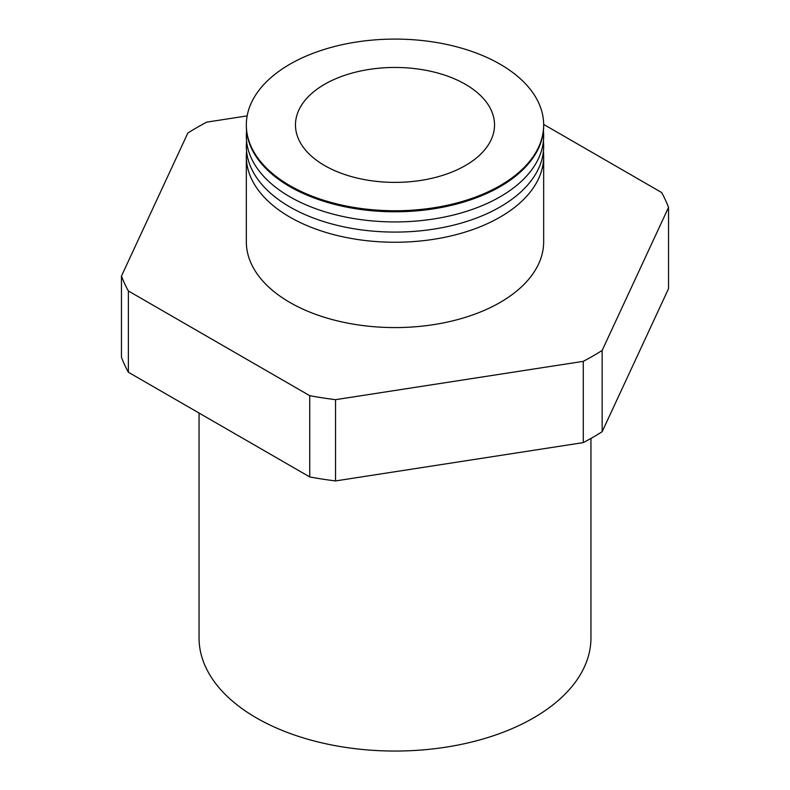 <?xml version="1.0" encoding="UTF-8"?>
<svg xmlns="http://www.w3.org/2000/svg" width="790" height="790" viewBox="0 0 790 790"><rect width="100%" height="100%" fill="white"/><g stroke="black" fill="none" stroke-linecap="round" stroke-linejoin="round"><path stroke-width="1.19" d="M199.05 413.042L199.05 637.915A195.95 113.128 0 0 0 256.444 717.913A195.95 113.128 0 0 0 469.991 742.432A195.95 113.128 0 0 0 590.95 637.915L590.95 438.42M246.589 151.334A148.668 85.834 0 0 0 246.332 156.41L246.332 241.74A148.668 85.834 0 0 0 289.871 302.442A148.668 85.834 0 0 0 451.89 321.046A148.668 85.834 0 0 0 543.668 241.74L543.668 156.41A148.668 85.834 0 0 0 543.411 151.334M246.332 156.41A148.668 85.834 0 0 0 289.871 217.112A148.668 85.834 0 0 0 451.89 235.716A148.668 85.834 0 0 0 543.668 156.41M246.589 141.173A148.668 85.834 0 0 0 289.871 206.95A148.668 85.834 0 0 0 455.939 224.548A148.668 85.834 0 0 0 543.411 141.173M246.589 131.022A148.668 85.834 0 0 0 289.871 196.789A148.668 85.834 0 0 0 455.939 214.386A148.668 85.834 0 0 0 543.411 131.022M246.332 124.919L246.332 125.936A148.668 85.834 0 0 0 289.871 186.638A148.668 85.834 0 0 0 451.89 205.242A148.668 85.834 0 0 0 543.668 125.936L543.668 124.919A148.668 85.834 0 0 0 500.129 64.227A148.668 85.834 0 0 0 338.11 45.623A148.668 85.834 0 0 0 246.332 124.919A148.668 85.834 0 0 0 289.871 185.62A148.668 85.834 0 0 0 451.89 204.225A148.668 85.834 0 0 0 543.668 124.919M465.379 84.293A99.53 57.463 0 0 0 356.912 71.831A99.53 57.463 0 0 0 295.47 124.919A99.53 57.463 0 0 0 324.621 165.554A99.53 57.463 0 0 0 433.088 178.007A99.53 57.463 0 0 0 494.53 124.919A99.53 57.463 0 0 0 465.379 84.293M121.463 276.075A279.927 161.614 0 0 0 128.375 290.967L128.375 372.238A279.927 161.614 0 0 1 121.463 357.347L121.463 276.075L187.842 133.046A279.927 161.614 0 0 1 206.723 122.144L247.151 115.893M128.375 372.238L309.739 476.943L309.739 395.681L128.375 290.967M309.739 395.681A279.927 161.614 0 0 0 335.533 399.671L335.533 480.932L583.277 442.607L583.277 361.346L335.533 399.671M583.277 361.346A279.927 161.614 0 0 0 602.158 350.444L602.158 431.705L668.538 288.676L668.538 207.405L602.158 350.444M668.538 207.405A279.927 161.614 0 0 0 661.625 192.513L543.668 124.415M583.277 442.607A279.927 161.614 0 0 0 602.158 431.705M309.739 476.943A279.927 161.614 0 0 0 335.533 480.932"/></g></svg>
